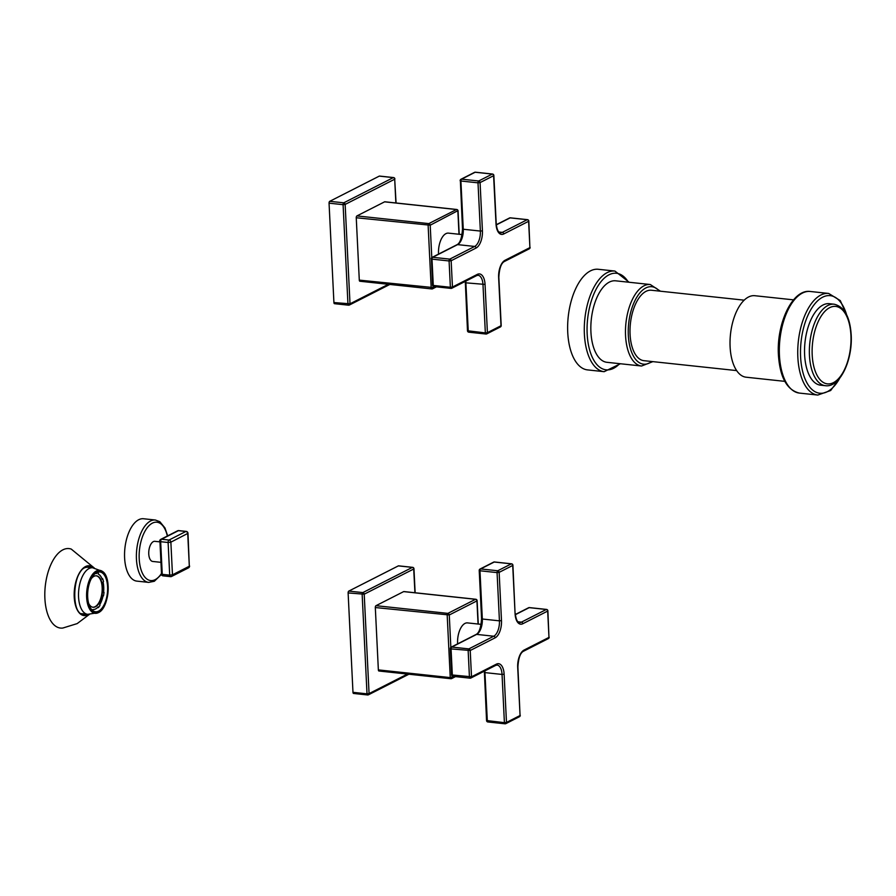 <?xml version="1.0" encoding="UTF-8"?>
<svg xmlns="http://www.w3.org/2000/svg" width="896" height="896" viewBox="0 0 896 896"><rect width="100%" height="100%" fill="white"/><g stroke="black" fill="none" stroke-linecap="round" stroke-linejoin="round"><path stroke-width="1.34" d="M163.352 575.781A2.027 0.997 -83.9 0 1 163.05 575.848L170.498 576.643A2.027 2.027 0 0 0 171.629 576.43A2.027 1.68 63 0 1 170.811 576.576A2.027 0.997 -83.9 0 1 170.498 576.643A2.027 0.997 -83.9 0 1 169.702 575.142L172.469 574.818A2.027 1.68 63 0 1 171.629 576.43L188.485 567.862A2.027 1.68 63 0 0 189.314 566.238L187.992 533.31L170.867 542.17L172.469 574.818L189.314 566.238L187.723 533.602A2.027 1.68 -117 0 0 185.875 531.462A2.027 0.997 -83.9 0 1 186.178 531.395A2.027 0.997 -83.9 0 1 186.67 531.754M161.504 573.642L159.914 541.005A2.027 1.68 63 0 1 161.571 539.235L178.416 530.667A2.027 0.997 -83.9 0 1 178.73 530.6A2.027 0.997 -83.9 0 1 179.021 530.723M177.598 530.813A2.027 1.68 63 0 1 178.416 530.667L185.875 531.462L169.019 540.042L161.571 539.235A2.027 0.997 -83.9 0 0 160.664 541.699L159.645 541.285A2.027 2.027 0 0 1 160.742 539.381L177.598 530.813A2.027 2.027 0 0 1 178.73 530.6L186.178 531.395A2.027 2.027 0 0 1 187.992 533.31M161.235 573.933L162.254 574.347L160.664 541.699L168.112 542.494A2.027 0.997 -83.9 0 1 169.019 540.042A2.027 1.68 -117 0 1 170.867 542.17L168.112 542.494L169.702 575.142L162.254 574.347A2.027 0.997 -83.9 0 0 163.05 575.848A2.027 2.027 0 0 1 161.235 573.933M160.675 562.307L152.712 561.456A10.114 4.962 -83.9 0 1 148.747 552.418A10.114 4.962 -83.9 0 1 153.317 541.643A10.114 4.962 -83.9 0 1 154.874 541.33L159.667 541.845M167.664 535.864L164.976 527.957L159.858 521.718L155.378 520.016L143.539 518.75A31.371 15.389 -83.9 0 0 138.723 519.725A31.371 15.389 96.1 0 0 124.566 553.123A31.371 15.389 96.1 0 0 136.864 581.123L148.702 582.389L154.336 581.269L161.347 574.493M793.554 299.858L754.835 295.714A40.981 20.104 -83.9 0 0 730.106 346.83A40.981 20.104 96.1 0 0 746.11 377.205L784.829 381.36M744.184 300.171L651.448 290.248A35.414 17.371 96.1 0 0 630.078 334.41A35.414 17.371 -83.9 0 0 643.91 360.674L736.646 370.597M606.939 362.309A40.981 20.104 -83.9 0 1 590.923 331.923A40.981 20.104 96.1 0 1 615.664 280.818L650.294 284.525A40.981 20.104 -83.9 0 0 625.554 335.63A40.981 20.104 -83.9 0 0 641.57 366.016L606.939 362.309M629.126 282.251L614.936 271.062L598.27 269.282A50.59 24.819 96.1 0 0 567.739 332.382A50.59 24.819 -83.9 0 0 587.496 369.891L604.162 371.683L620.402 363.754M804.619 354.805A40.981 20.104 -83.9 0 1 829.36 303.699L834.176 304.214A40.981 20.104 -83.9 0 0 809.446 355.32A40.981 20.104 96.1 0 0 825.451 385.706L820.624 385.19A40.981 20.104 -83.9 0 1 804.619 354.805M103.04 595.851L103.488 595.885A18.973 9.307 96.1 0 0 104.014 592.29L103.589 592.256A18.088 8.87 96.1 0 0 103.085 582.075L103.499 581.605A18.973 9.307 96.1 0 0 102.648 578.726L102.278 579.32A18.088 8.87 96.1 0 0 98.213 574.011L98.381 573.149A18.973 9.307 96.1 0 0 97.619 572.846A18.973 9.307 96.1 0 0 96.645 572.667L96.555 573.541A18.088 8.87 96.1 0 0 95.021 573.686M97.406 607.667L98.347 607.611L98.179 606.861A18.088 8.87 96.1 0 1 92.926 609.538L92.837 610.411A18.973 9.307 96.1 0 1 92.467 610.366M103.488 595.885L103.074 595.672A18.088 8.87 96.1 0 1 99.714 604.766L99.96 605.416A18.973 9.307 96.1 0 1 98.347 607.611M88.637 603.366A15.814 7.762 -83.9 0 0 93.061 607.264A15.814 7.762 -83.9 0 0 95.48 606.76A15.814 7.762 96.1 0 0 102.614 589.938A15.814 7.762 96.1 0 0 96.421 575.814A15.814 7.762 96.1 0 0 93.99 576.318A15.814 7.762 -83.9 0 0 91.28 578.693M98.571 611.139A20.037 9.834 96.1 0 0 107.621 589.814A20.037 9.834 96.1 0 0 99.77 571.928A20.037 9.834 96.1 0 0 96.69 572.555A20.037 9.834 -83.9 0 0 87.651 593.88A20.037 9.834 -83.9 0 0 95.502 611.766A20.037 9.834 -83.9 0 0 98.571 611.139M93.542 567.896A25.043 12.286 96.1 0 0 85.49 566.563A25.043 12.286 -83.9 0 0 74.222 597.005A25.043 12.286 -83.9 0 0 87.853 614.79A25.043 12.286 96.1 0 0 88.558 614.387M94.304 568.019L71.266 549.102A39.973 19.611 96.1 0 0 62.877 549.842A39.973 19.611 -83.9 0 0 44.8 594.698A39.973 19.611 -83.9 0 0 62.81 628.04L77.168 623.605L89.331 614.432M96.555 573.541L95.357 573.418M101.965 578.547L102.648 578.726M92.837 607.23A15.814 7.762 -83.9 0 0 95.043 606.715A15.814 7.762 96.1 0 0 102.178 590.106A15.814 7.762 96.1 0 0 96.208 575.803M453.174 676.301A1.523 0.739 -83.9 0 1 452.939 676.346A1.523 0.739 -83.9 0 1 452.346 675.214L451.058 648.906L470.221 650.496A1.523 1.254 -117 0 0 468.843 648.894A1.523 0.739 96.1 0 0 468.16 650.742L469.437 677.051A1.523 0.739 96.1 0 0 470.03 678.171A1.523 0.739 96.1 0 0 470.266 678.126A1.523 1.254 -117 0 0 471.509 676.805L496.406 664.138A14.168 6.955 -83.9 0 1 504.123 674.195L506.475 722.434L520.061 715.523L517.698 667.285A14.168 6.955 -83.9 0 1 524.07 650.059L548.968 637.392L547.68 611.083L522.782 623.75A14.168 6.955 -83.9 0 1 515.077 613.693L512.714 565.454L499.139 572.365A1.523 1.254 -117 0 0 497.75 570.763A1.523 0.739 96.1 0 0 497.067 572.611L499.139 572.365L501.491 620.603A14.168 6.955 -83.9 0 1 495.118 637.829L470.221 650.496L471.509 676.805L451.584 674.912L450.296 648.603L451.058 648.906A1.523 0.739 -83.9 0 1 451.741 647.069A1.523 1.254 -117 0 0 451.125 647.17A1.523 1.523 0 0 0 450.296 648.603L450.498 648.39M479.416 570.259L479.976 570.774A1.523 0.739 -83.9 0 1 480.659 568.938A1.523 1.254 -117 0 0 480.043 569.038A1.523 1.523 0 0 0 479.214 570.472L481.566 618.71L482.328 619.013L479.976 570.774L497.067 572.611L499.43 620.85L482.328 619.013A12.645 6.205 96.1 0 1 476.638 634.39L451.741 647.069L468.843 648.894L493.741 636.227L476.638 634.39A1.523 1.254 63 0 0 476.022 634.502C479.069 633.102 480.928 627.838 481.566 618.71L481.768 618.486M506.475 722.434L504.403 722.669A1.523 0.739 96.1 0 0 504.997 723.8A1.523 0.739 96.1 0 0 505.232 723.755A1.523 1.254 -117 0 0 506.475 722.434M520.061 715.523A1.523 1.254 63 0 1 519.434 716.733A1.523 1.523 0 0 0 520.262 715.31L520.061 715.523M548.968 637.392A1.523 1.254 63 0 1 548.341 638.602A1.523 1.523 0 0 0 549.17 637.179L548.968 637.392M546.896 609.694A1.523 0.739 96.1 0 0 546.526 609.426A1.523 0.739 96.1 0 0 546.302 609.482A1.523 1.254 63 0 1 547.68 611.083L547.602 610.646M548.946 636.978L547.882 610.87A1.523 1.523 0 0 0 546.526 609.426L529.435 607.6A1.523 0.739 -83.9 0 1 529.648 607.701M511.93 564.077A1.523 0.739 96.1 0 0 511.56 563.808A1.523 0.739 96.1 0 0 511.336 563.853A1.523 1.254 63 0 1 512.714 565.454L512.646 565.029M515.077 613.693L512.915 565.242A1.523 1.523 0 0 0 511.56 563.808L494.469 561.971A1.523 0.739 -83.9 0 1 494.682 562.072M493.618 562.128A1.523 1.254 63 0 1 494.234 562.027A1.523 0.739 -83.9 0 1 494.469 561.971A1.523 1.523 0 0 0 493.618 562.128L480.043 569.038M528.584 607.757A1.523 1.254 63 0 1 529.2 607.645A1.523 0.739 -83.9 0 1 529.435 607.6A1.523 1.523 0 0 0 528.584 607.757L515.346 614.488M504.123 674.195L502.051 674.442L504.403 722.669L486.55 720.53A1.523 1.523 0 0 0 487.906 721.974A1.523 0.739 -83.9 0 1 487.312 720.843L484.949 672.605A12.645 6.205 96.1 0 0 484.803 670.936M457.621 643.866A16.442 8.064 -83.9 0 1 464.99 623.414A16.442 8.064 96.1 0 1 467.51 622.899L481.23 624.366M452.256 676.099L452.312 677.354A1.523 1.254 63 0 1 451.069 678.675A1.523 0.739 -83.9 0 1 450.845 678.72A1.523 0.739 -83.9 0 1 450.251 677.589L454.059 676.469M378.358 669.894L450.251 677.589L447.194 615.227A1.523 0.739 -83.9 0 1 447.877 613.379A1.523 1.254 63 0 1 449.266 614.981L375.312 607.533L378.358 669.894A1.523 0.739 -83.9 0 0 378.952 671.014A1.523 0.739 -83.9 0 0 379.187 670.97M476.851 600.477L476.93 600.902A1.523 1.254 -117 0 0 475.541 599.301L403.659 591.606L375.995 605.685A1.523 0.739 -83.9 0 0 375.312 607.533M414.926 592.738L413.683 568.557M412.966 567.605A1.523 0.739 96.1 0 0 412.608 567.336A1.523 0.739 96.1 0 0 412.373 567.381L362.835 592.592A1.523 1.254 -117 0 1 364.213 594.194L413.762 568.982A1.523 1.254 -117 0 0 412.373 567.381L398.35 565.88A1.523 0.739 -83.9 0 1 398.574 565.835A1.523 0.739 -83.9 0 1 398.798 565.936M348.802 591.091L362.835 592.592A1.523 0.739 96.1 0 0 362.152 594.44L367.013 693.84L369.074 693.594L364.213 594.194L348.118 592.939A1.523 0.739 -83.9 0 1 348.802 591.091L398.35 565.88M348.118 592.939L352.979 692.328A1.523 0.739 -83.9 0 0 353.573 693.459A1.523 0.739 -83.9 0 0 353.808 693.414M407.445 674.072L369.074 693.594A1.523 1.254 63 0 1 367.83 694.915A1.523 0.739 96.1 0 1 367.606 694.96A1.523 1.523 0 0 0 368.446 694.803L408.89 674.229M500.976 325.338L498.635 277.514A14.168 6.955 -83.9 0 1 505.008 260.288L529.906 247.61L528.618 221.301L503.72 233.979A14.168 6.955 -83.9 0 1 496.014 223.91L493.573 175.246M492.867 174.294A1.523 0.739 96.1 0 0 492.498 174.026L492.498 174.026A1.523 0.739 96.1 0 0 492.274 174.082L475.171 172.245A1.523 0.739 -83.9 0 1 475.406 172.2A1.523 0.739 -83.9 0 1 475.619 172.301M460.981 179.267L474.555 172.357A1.523 1.254 63 0 1 475.171 172.245L461.597 179.155L478.688 180.992L492.274 174.082A1.523 1.254 63 0 1 493.651 175.683L480.077 182.594A1.523 1.254 -117 0 0 478.688 180.992A1.523 0.739 96.1 0 0 478.005 182.84L460.914 181.003A1.523 0.739 -83.9 0 1 461.597 179.155A1.523 1.254 -117 0 0 460.981 179.267A1.523 1.523 0 0 0 460.152 180.69L460.914 181.003L463.266 229.242L480.368 231.067A12.645 6.205 -83.9 0 1 474.667 246.445L449.77 259.123A1.523 0.739 96.1 0 0 449.086 260.96L431.995 259.134A1.523 0.739 -83.9 0 1 432.678 257.286A1.523 1.254 -117 0 0 432.062 257.398A1.523 1.523 0 0 0 431.234 258.821L431.995 259.134L433.283 285.443L432.522 285.13A1.523 1.523 0 0 0 433.877 286.574A1.523 0.739 -83.9 0 1 433.283 285.443L450.374 287.269A1.523 0.739 96.1 0 0 450.968 288.4A1.523 0.739 96.1 0 0 451.203 288.355A1.523 1.254 -117 0 0 452.446 287.034L450.374 287.269L449.086 260.96L451.158 260.725A1.523 1.254 -117 0 0 449.77 259.123L432.678 257.286L457.576 244.619A12.645 6.205 96.1 0 0 463.266 229.242L462.504 228.928L460.354 180.477M482.429 230.832L480.368 231.067L478.005 182.84L480.077 182.594L482.429 230.832A14.168 6.955 -83.9 0 1 476.056 248.046L451.158 260.725L452.446 287.034L477.344 274.366A14.168 6.955 -83.9 0 1 485.05 284.424L487.413 332.651L485.341 332.898A1.523 0.739 96.1 0 0 485.934 334.029A1.523 0.739 96.1 0 0 486.17 333.973A1.523 1.254 -117 0 0 487.413 332.651L500.998 325.741A1.523 1.254 63 0 1 500.371 326.962A1.523 1.523 0 0 0 501.2 325.528L498.837 277.29C499.352 268.43 501.2 263.166 504.381 261.498L529.278 248.83A1.523 1.523 0 0 0 530.107 247.397L529.906 247.61A1.523 1.254 63 0 1 529.278 248.83M477.344 274.366A1.523 1.254 63 0 1 476.717 275.576L478.05 275.285A12.645 6.205 -83.9 0 1 482.989 284.659L485.341 332.898L467.488 330.758A1.523 1.523 0 0 0 468.843 332.192A1.523 0.739 -83.9 0 1 468.25 331.072L465.886 282.834A12.645 6.205 96.1 0 0 465.741 281.154M431.435 258.608L432.522 285.13M496.283 224.717L509.522 217.986A1.523 1.254 63 0 1 510.138 217.874A1.523 0.739 -83.9 0 1 510.373 217.829A1.523 0.739 -83.9 0 1 510.586 217.918M527.834 219.923A1.523 0.739 96.1 0 0 527.464 219.654L527.464 219.654A1.523 0.739 96.1 0 0 527.229 219.699L510.138 217.874L496.306 224.907M503.72 233.979A1.523 1.254 -117 0 0 502.331 232.378L527.229 219.699A1.523 1.254 63 0 1 528.618 221.301L528.539 220.875M438.547 254.094A16.442 8.064 96.1 0 1 445.928 233.643A16.442 8.064 -83.9 0 1 448.448 233.128L462.168 234.595M457.789 210.706L430.203 225.21L431.782 257.578M458.998 234.259L457.867 211.131A1.523 1.254 -117 0 0 456.478 209.53L384.597 201.835A1.523 0.739 -83.9 0 1 384.821 201.779A1.523 0.739 -83.9 0 1 385.045 201.88M384.597 201.835L356.933 215.914A1.523 0.739 -83.9 0 0 356.25 217.75L359.296 280.123A1.523 0.739 -83.9 0 0 359.89 281.243A1.523 0.739 -83.9 0 0 360.125 281.198M395.864 202.966L394.699 179.211L345.15 204.422L343.09 204.669L347.95 304.058A1.523 0.739 96.1 0 0 348.533 305.189A1.523 0.739 96.1 0 0 348.768 305.133A1.523 1.254 63 0 0 349.384 305.032L389.827 284.446M396.077 202.989L394.699 179.211A1.523 1.254 -117 0 0 393.31 177.61L343.762 202.821A1.523 1.254 -117 0 1 345.15 204.422L350.011 303.811L333.917 302.557A1.523 0.739 -83.9 0 0 334.51 303.688A1.523 0.739 -83.9 0 0 334.746 303.632M388.382 284.29L350.011 303.811A1.523 1.254 63 0 1 349.384 305.032A1.523 1.523 0 0 1 348.533 305.189L334.51 303.688M393.904 177.834A1.523 0.739 96.1 0 0 393.546 177.565A1.523 0.739 96.1 0 0 393.31 177.61L379.288 176.109A1.523 0.739 -83.9 0 1 379.512 176.064A1.523 0.739 -83.9 0 1 379.736 176.154M379.288 176.109L329.739 201.32A1.523 0.739 -83.9 0 0 329.056 203.168L333.917 302.557M379.512 176.064L393.546 177.565A1.523 1.523 0 0 1 394.901 178.998L394.621 178.786M359.296 280.123L433.25 287.571A1.523 1.254 63 0 1 432.006 288.893A1.523 0.739 -83.9 0 1 431.771 288.938A1.523 0.739 -83.9 0 1 431.189 287.818L428.131 225.456A1.523 0.739 -83.9 0 1 428.814 223.608A1.523 1.254 63 0 1 430.203 225.21L356.25 217.75M356.933 215.914L428.814 223.608L456.478 209.53A1.523 0.739 -83.9 0 1 456.714 209.485L456.714 209.485A1.523 0.739 -83.9 0 1 457.083 209.742M167.339 536.032A29.344 14.392 96.1 0 0 152.41 523.13A29.344 14.392 96.1 0 0 139.205 558.813A29.344 14.392 96.1 0 0 155.176 579.645A29.344 14.392 96.1 0 0 161.235 573.832M155.378 520.016A31.371 15.389 96.1 0 0 150.562 520.99A31.371 15.389 96.1 0 0 136.405 554.389A31.371 15.389 96.1 0 0 148.702 582.389M817.802 395.058L799.389 393.086A51.094 25.066 -83.9 0 1 779.43 355.208A51.094 25.066 -83.9 0 1 810.264 291.48L828.677 293.451A51.094 25.066 -83.9 0 0 797.843 357.179A51.094 25.066 -83.9 0 0 817.802 395.058L830.67 390.522L841.344 375.917M839.899 377.899A49.078 24.08 -83.9 0 1 815.203 391.798A49.078 24.08 -83.9 0 1 800.598 356.854A49.078 24.08 -83.9 0 1 817.97 300.507A49.078 24.08 -83.9 0 1 846.653 314.899M651.829 361.514A38.954 19.118 -83.9 0 1 628.32 335.306A38.954 19.118 -83.9 0 1 638.176 295.12A38.954 19.118 -83.9 0 1 659.366 291.088M628.376 282.173A48.574 23.834 96.1 0 0 600.925 281.77A48.574 23.834 96.1 0 0 587.16 333.85A48.574 23.834 96.1 0 0 619.651 363.664M614.936 271.062A50.59 24.819 96.1 0 0 584.394 334.174A50.59 24.819 96.1 0 0 604.162 371.683M812.202 354.995A38.954 19.118 96.1 0 0 833.403 382.659A38.954 19.118 96.1 0 0 850.931 335.294A38.954 19.118 -83.9 0 0 829.73 307.63A38.954 19.118 -83.9 0 0 812.202 354.995M96.634 571.48A21.157 10.382 -83.9 0 1 108.147 586.499A21.157 10.382 -83.9 0 1 98.627 612.226A21.157 10.382 -83.9 0 1 87.114 597.195A21.157 10.382 -83.9 0 1 96.634 571.48M98.392 612.64A21.616 10.606 -83.9 0 1 97.821 612.898A21.616 10.606 -83.9 0 1 86.61 596.736A21.616 10.606 -83.9 0 1 96.354 570.998A21.616 10.606 -83.9 0 1 102.267 571.312A21.616 10.606 -83.9 0 1 107.71 582.344M105.47 603.266A21.616 10.606 -83.9 0 1 98.448 612.606M92.669 567.784A23.397 11.48 96.1 0 0 89.074 568.512A23.397 11.48 -83.9 0 0 78.523 593.432A23.397 11.48 -83.9 0 0 87.685 614.32L98.426 612.629C108.965 608.339 111.955 576.688 102.267 571.312L92.669 567.784L86.363 567.112M85.366 614.074A23.778 11.67 -83.9 0 1 83.261 614.23C71.243 615.171 72.083 572.331 85.086 567.605L88.334 566.933A23.778 11.67 -83.9 0 1 90.35 567.538M88.189 614.365A24.786 12.163 -83.9 0 1 87.842 614.544A24.786 12.163 -83.9 0 1 74.346 596.949A24.786 12.163 -83.9 0 1 85.512 566.798A24.786 12.163 -83.9 0 1 93.173 567.84M501.491 620.603L499.43 620.85A12.645 6.205 -83.9 0 1 493.741 636.227A1.523 1.254 -117 0 1 495.118 637.829M496.406 664.138A1.523 1.254 63 0 1 495.779 665.347L497.112 665.067A12.645 6.205 -83.9 0 1 502.051 674.442L484.949 672.605L484.12 671.283M488.141 721.918A1.523 0.739 -83.9 0 1 487.906 721.974L504.997 723.8A1.523 1.523 0 0 0 505.848 723.643L519.434 716.733M520.038 715.109L517.899 667.072C518.414 658.213 520.262 652.938 523.443 651.269L548.341 638.602M524.07 650.059A1.523 1.254 63 0 1 523.443 651.269M522.782 623.75A1.523 1.254 -117 0 0 521.405 622.149L546.302 609.482L529.2 607.645L515.368 614.69M515.054 613.278L515.278 613.48C515.995 619.36 517.384 622.384 519.456 622.541A12.645 6.205 -83.9 0 0 521.405 622.149L518 621.779M511.336 563.853L494.234 562.027L480.659 568.938L497.75 570.763L511.336 563.853M484.389 672.09L486.55 720.53M478.061 624.03L476.93 600.902L449.266 614.981L450.845 647.349M352.979 692.328L367.013 693.84A1.523 0.739 96.1 0 0 367.606 694.96L353.573 693.459M478.274 624.053L477.131 600.69A1.523 1.523 0 0 0 475.776 599.256A1.523 0.739 -83.9 0 0 475.541 599.301L447.877 613.379L375.995 605.685M403.883 591.562L475.776 599.256A1.523 0.739 -83.9 0 1 476.146 599.525M476.056 248.046A1.523 1.254 -117 0 0 474.667 246.445L457.576 244.619A1.523 1.254 63 0 0 456.96 244.731C460.006 243.331 461.854 238.067 462.504 228.928L462.706 228.715M434.112 286.518A1.523 0.739 -83.9 0 1 433.877 286.574L450.968 288.4A1.523 1.523 0 0 0 451.819 288.243L476.717 275.576M485.05 284.424L465.886 282.834L465.058 281.512M469.078 332.147A1.523 0.739 -83.9 0 1 468.843 332.192L485.934 334.029A1.523 1.523 0 0 0 486.786 333.872L500.371 326.962M465.326 282.307L467.488 330.758M474.555 172.357A1.523 1.523 0 0 1 475.406 172.2L492.498 174.026A1.523 1.523 0 0 1 493.853 175.47L496.216 223.698C496.933 229.589 498.322 232.613 500.394 232.77A12.645 6.205 -83.9 0 0 502.331 232.378L498.938 232.008M505.008 260.288A1.523 1.254 63 0 1 504.381 261.498M529.883 247.206L528.819 221.088A1.523 1.523 0 0 0 527.464 219.654L510.373 217.829A1.523 1.523 0 0 0 509.522 217.986M433.194 286.317L433.25 287.571L434.997 286.686M329.056 203.168L343.09 204.669A1.523 0.739 96.1 0 1 343.762 202.821L329.739 201.32M188.485 567.862A2.027 2.027 0 0 0 189.582 565.958M847.638 317.139L840.291 300.608L828.677 293.451M799.389 393.086C786.912 390.074 779.923 377.306 778.411 354.794C776.462 323.523 792.411 288.859 810.264 291.48M652.87 361.626L641.57 366.016M660.419 291.2L650.294 284.525M825.451 385.706C840.101 387.733 852.723 360.002 851.2 335.003C850.035 316.982 844.368 306.712 834.176 304.214M81.379 613.637L87.685 614.32M97.619 572.846L96.678 572.566M495.779 665.347L470.882 678.014A1.523 1.523 0 0 1 470.03 678.171L452.939 676.346A1.523 1.523 0 0 1 451.584 674.912M451.125 647.17L476.022 634.502M415.139 592.76L413.963 568.77A1.523 1.523 0 0 0 412.608 567.336L398.574 565.835M455.504 676.614L451.685 678.563A1.523 1.523 0 0 1 450.845 678.72L378.952 671.014M432.062 257.398L456.96 244.731M459.211 234.282L458.069 210.918A1.523 1.523 0 0 0 456.714 209.485L384.821 201.779M436.442 286.843L432.622 288.781A1.523 1.523 0 0 1 431.771 288.938L359.89 281.243"/></g></svg>
